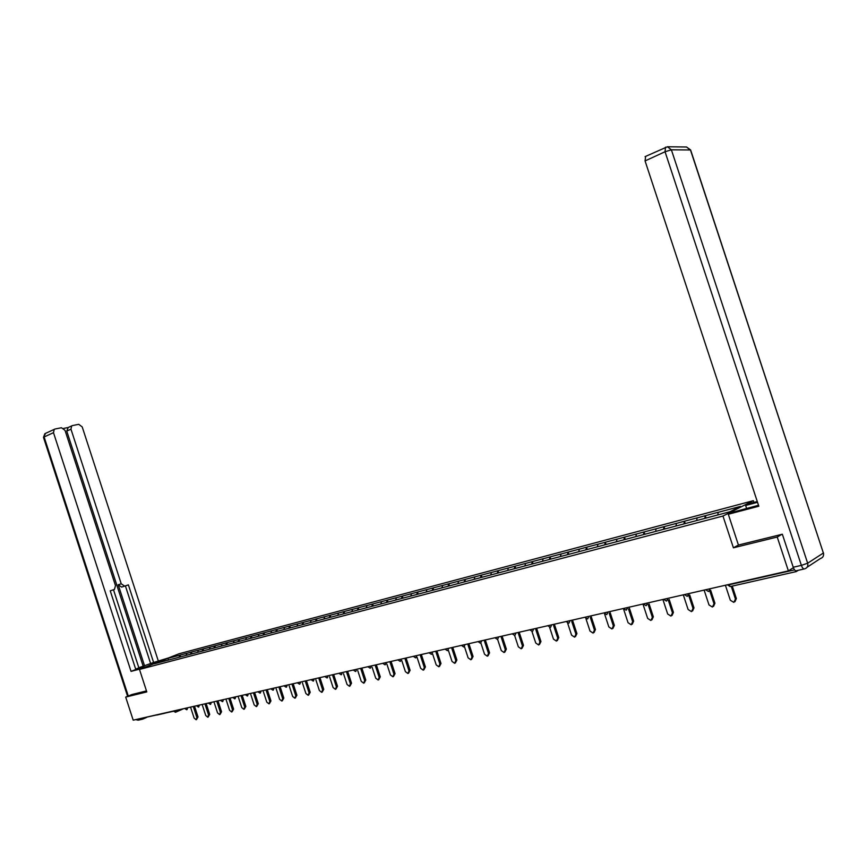 <?xml version="1.0" encoding="UTF-8"?>
<svg xmlns="http://www.w3.org/2000/svg" width="867" height="867" viewBox="0 0 867 867"><rect width="100%" height="100%" fill="white"/><g stroke="black" fill="none" stroke-linecap="round" stroke-linejoin="round"><path stroke-width="1.3" d="M164.806 713.238L156.84 715.047M753.336 500.682L179.035 653.761L139.489 669.432L722.97 516.038L753.336 500.682L753.911 502.427M168.469 660.08L168.057 658.335L154.293 663.786L177.497 657.685M168.057 658.335L180 655.127L180.574 656.872M186.069 655.398L186.936 653.284L180 655.127M186.708 653.382L191.423 652.092L191.997 653.859M197.611 652.342L198.467 650.228L191.423 652.092M198.24 650.315L203.03 649.015L203.615 650.792M209.326 649.253L210.193 647.118L203.03 649.015M209.955 647.205L214.821 645.882L215.406 647.671M221.248 646.099L222.104 643.953L214.821 645.882M221.865 644.051L226.807 642.707L227.392 644.506M233.353 642.902L234.198 640.746L226.807 642.707M233.971 640.832L238.989 639.478L239.574 641.287M245.664 639.651L246.499 637.473L238.989 639.478M246.271 637.57L251.365 636.183L251.961 638.025M258.171 636.345L259.005 634.156L251.365 636.183M258.767 634.254L263.947 632.845L264.554 634.698M655.734 531.373L656.005 528.827L664.057 526.648L664.826 528.978L275.782 631.729L270.883 632.986L271.718 630.786L263.947 632.845M271.479 630.883L276.746 629.453L277.353 631.317M283.812 629.605L284.636 627.35L276.746 629.453M284.409 627.448L289.751 625.996L290.369 627.881M296.969 626.137L297.782 623.861L289.751 625.996M297.554 623.958L302.984 622.484L303.602 624.381M310.343 622.604L311.155 620.317L302.984 622.484M310.917 620.414L316.444 618.908L317.062 620.826M323.955 619.005L324.746 616.708L316.444 618.908M324.518 616.805L330.132 615.277L330.76 617.206M337.794 615.353L338.585 613.034L330.132 615.277M338.358 613.132L344.058 611.582L344.687 613.5M351.883 611.625L352.663 609.295L344.058 611.582M352.435 609.393L358.234 607.821L358.862 609.75M366.232 607.843L366.99 605.491L358.234 607.821M366.763 605.589L372.658 603.996L373.298 605.935M380.819 603.985L381.578 601.622L372.658 603.996M381.35 601.72L387.343 600.094L387.993 602.056M395.677 600.062L396.414 597.688L387.343 600.094M396.197 597.775L402.299 596.128L402.949 598.111M410.806 596.062L411.532 593.667L402.299 596.128M411.316 593.765L417.515 592.085L418.176 594.079M426.217 591.998L426.922 589.582L417.515 592.085M426.705 589.679L433.023 587.967L433.684 589.983M441.91 587.859L442.603 585.431L433.023 587.967M442.387 585.518L448.813 583.773L449.474 585.81M457.895 583.632L458.578 581.183L448.813 583.773M458.361 581.28L464.896 579.503L465.568 581.562M474.173 579.329L474.845 576.869L464.896 579.503M474.628 576.967L481.293 575.157L481.976 577.227M490.776 574.951L491.426 572.469L481.293 575.157M491.21 572.556L497.994 570.724L498.688 572.816M507.694 570.475L508.322 567.983L497.994 570.724M508.116 568.08L515.02 566.205L515.713 568.318M524.936 565.923L525.554 563.409L515.02 566.205M525.348 563.507L532.381 561.599L533.086 563.734M542.525 561.274L543.121 558.749L532.381 561.599M542.915 558.836L550.079 556.896L550.794 559.052M560.45 556.538L561.036 553.991L550.079 556.896M560.83 554.089L568.134 552.106L568.85 554.284M578.744 551.715L579.308 549.136L568.134 552.106M579.102 549.234L586.547 547.218L587.273 549.418M597.406 546.784L597.948 544.194L586.547 547.218M597.742 544.281L605.339 542.233L606.066 544.454M616.459 541.756L616.968 539.144L605.339 542.233M616.773 539.241L624.511 537.139L625.248 539.382M635.89 536.619L636.378 533.996L624.511 537.139M636.183 534.083L644.083 531.948L644.831 534.213M656.005 528.827L644.083 531.948M675.989 526.031L676.433 523.365L664.057 526.648M676.238 523.451L684.464 521.23L685.233 523.581M696.678 520.558L697.101 517.87L684.464 521.23M696.905 517.967L705.294 515.702L706.085 518.076M717.822 514.933L718.201 512.267L705.294 515.702M718.017 512.364L740.505 506.393L729.906 511.747L664.848 528.968M177.464 657.663L270.883 632.986M190.545 654.238L191.195 652.19M202.163 651.171L202.802 649.112M213.954 648.061L214.593 645.98M225.951 644.896L226.58 642.794M238.132 641.678L238.75 639.564M250.52 638.405L251.137 636.28M263.113 635.077L263.72 632.943M275.923 631.653L276.508 629.54M288.939 628.217L289.524 626.093M302.182 624.728L302.756 622.582M315.653 621.162L316.217 619.005M329.352 617.542L329.904 615.375M343.289 613.869L343.831 611.679M357.475 610.119L358.006 607.919M371.91 606.304L372.442 604.082M386.606 602.424L387.126 600.192M401.573 598.468L402.071 596.214M416.81 594.448L417.298 592.183M432.319 590.351L432.806 588.064M448.131 586.168L448.597 583.87M464.235 581.92L464.679 579.6M480.632 577.585L481.077 575.254M497.355 573.163L497.788 570.822M514.402 568.665L514.814 566.292M531.785 564.07L532.175 561.686M549.505 559.399L549.873 556.993M567.571 554.62L567.928 552.203M586.005 549.754L586.352 547.315M604.808 544.823L605.133 542.319M624.002 539.762L624.316 537.237M643.596 534.581L643.888 532.035M663.602 529.303L663.862 526.735M684.03 523.906L684.269 521.316M704.893 518.39L705.109 515.789M794.746 570.085L796.274 571.581L798.225 570.323M804.056 568.99L796.48 570.714C795.332 571.115 794.248 569.955 793.229 567.235L782.348 534.224L738.435 545.04L733.417 547.803L777.233 537.041L781.904 534.332M777.233 537.041L788.385 570.898L793.392 567.69M132.044 694.467L125.693 697.09L133.193 720.174L788.385 570.898M176.034 710.42L175.459 712.284L173.747 711.2L141.169 718.364M125.693 697.09L146.794 691.909L139.489 669.432M733.417 547.803L722.97 516.038M179.111 657.262L179.772 655.224M725.397 585.247L730.328 600.235L733.785 602.37L735.454 599.108L731.249 586.32M735.454 599.108L736.354 598.544L734.945 601.72M736.354 598.544L732.257 586.092M704.123 590.091L709 604.928L712.392 607.041L714.018 603.822L709.737 590.806M714.018 603.822L714.939 603.248L713.519 606.412M714.939 603.248L710.658 590.254M683.294 594.838L688.116 609.512L691.454 611.614L693.036 608.439L688.766 595.466M693.036 608.439L693.968 607.865L692.549 610.997M693.968 607.865L689.709 594.914M662.908 599.487L667.677 614.009L670.95 616.09L672.489 612.947L668.24 600.04M672.489 612.947L673.442 612.384L672.023 615.483M673.442 612.384L669.205 599.487M642.946 604.039L647.66 618.409L650.868 620.469L652.374 617.369L648.148 604.516M652.374 617.369L653.339 616.805L651.919 619.883M653.339 616.805L649.123 603.963M623.384 608.493L628.055 622.712L631.209 624.771L632.661 621.704L628.467 608.905M632.661 621.704L633.647 621.13L632.227 624.186M633.647 621.13L629.453 608.352M746.639 508.528L745.631 505.472L749.121 503.694L757.281 501.527M745.631 505.472L757.53 502.307M738.435 545.04L728.302 514.25L731.976 512.386L758.517 505.288M728.302 514.25L758.82 506.22L645.07 160.926L645.644 156.374M146.274 666.745L137.842 668.793C135.436 668.869 151.248 663.038 158.444 661.185L164.069 659.689M168.653 657.88L153.611 662.464L128.392 584.878L121.629 587.1L118.215 584.77L121.228 583.784L70.964 429.165L66.759 431.094L68.19 427.507L63.692 428.396M138.828 667.731L153.611 662.464M135.685 669.151L138.883 667.883L113.501 589.777M45.604 433.348L43.48 437.358L44.867 433.684L55.022 429.013L61.481 427.734L65.025 430.357L115.495 585.659L114.444 589.419L110.239 590.839L135.805 669.508L131.047 671.383L53.483 432.666L44.119 436.968L128.273 696.028M141.527 668.63L131.047 671.383M121.228 583.784L124.642 586.114M158.206 660.654L82.213 426.922L78.745 424.321L72.46 425.567L71.69 425.903L70.964 429.165M146.794 717.334L142.578 719.177L140.096 718.602M54.22 429.371L53.483 432.666M131.849 694.543L146.469 690.912M144.507 665.672L118.215 584.77M143.12 666.029L66.759 431.094M150.544 663.277L125.39 585.875M604.57 613.923L608.84 626.939L611.939 628.976L613.359 625.941L609.187 613.218M613.359 625.941L614.356 625.378L612.936 628.402M614.356 625.378L610.184 612.666M585.94 618.659L590.015 631.078L593.061 633.094L594.448 630.103L590.297 617.445M594.448 630.103L595.456 629.529L594.014 632.552M595.456 629.529L591.305 616.892M567.625 623.102L571.57 635.132L574.561 637.137L575.905 634.178L571.776 621.585M575.905 634.178L576.923 633.604L575.471 636.616M576.923 633.604L572.805 621.032M549.624 627.35L553.471 639.109L556.419 641.092L557.73 638.166L553.634 625.649M557.73 638.166L558.76 637.603L557.297 640.605M558.76 637.603L554.663 625.096M531.959 631.458L535.741 643L538.635 644.983L539.913 642.089L535.839 629.637M539.913 642.089L540.954 641.515L539.469 644.517M540.954 641.515L536.879 629.084M514.619 635.424L518.347 646.825L521.186 648.787L522.443 645.926L518.39 633.549M522.443 645.926L523.495 645.362L521.999 648.353M523.495 645.362L519.441 633.008M497.593 639.293L501.289 650.575L504.085 652.526L505.298 649.697L501.278 637.397M505.298 649.697L506.361 649.134L504.854 652.103M506.361 649.134L502.34 636.844M480.882 643.043L484.545 654.249L487.297 656.189L488.489 653.393L484.49 641.168M488.489 653.393L489.562 652.829L488.045 655.788M489.562 652.829L485.563 640.615M464.474 646.684L468.126 657.858L470.824 659.776L471.995 657.013L468.017 644.864M471.995 657.013L473.068 656.449L471.54 659.408M473.068 656.449L469.101 644.322M448.358 650.25L452.01 661.402L454.666 663.309L455.804 660.567L451.859 648.505M455.804 660.567L456.887 660.015L455.359 662.952M456.887 660.015L452.942 647.952M432.557 653.772L436.188 664.881L438.8 666.777L439.905 664.068L435.993 652.071M439.905 664.068L441 663.504L439.461 666.43M441 663.504L437.087 651.529M417.038 657.24L420.647 668.294L423.226 670.169L424.31 667.492L420.419 655.582M424.31 667.492L425.404 666.94L423.865 669.855M425.404 666.94L421.514 655.029M401.8 660.643L405.398 671.654L407.934 673.507L408.986 670.863L405.127 659.018M408.986 670.863L410.102 670.299L408.552 673.204M410.102 670.299L406.233 658.476M386.845 663.981L390.421 674.938L392.914 676.791L393.943 674.168L390.107 662.41M393.943 674.168L395.059 673.616L393.51 676.498M395.059 673.616L391.223 661.868M372.149 667.276L375.704 678.178L378.164 680.01L379.172 677.409L375.357 665.726M379.172 677.409L380.288 676.856L378.738 679.728M380.288 676.856L376.473 665.184M357.713 670.505L361.246 681.354L363.674 683.174L364.66 680.606L360.867 668.999M364.66 680.606L365.776 680.053L364.227 682.903M365.776 680.053L361.994 668.457M343.527 673.681L347.049 684.475L349.434 686.285L350.398 683.738L346.627 672.207M350.398 683.738L351.525 683.185L349.965 686.025M351.525 683.185L347.765 671.665M329.59 676.802L333.091 687.542L335.442 689.341L336.385 686.816L332.646 675.36M336.385 686.816L337.512 686.274L335.952 689.092M337.512 686.274L333.784 674.829M315.891 679.869L319.37 690.555L321.69 692.343L322.611 689.839L318.893 678.471M322.611 689.839L323.749 689.298L322.188 692.104M323.749 689.298L320.042 677.929M302.431 682.893L305.888 693.513L308.175 695.291L309.064 692.82L305.379 681.516M309.064 692.82L310.213 692.278L308.652 695.063M310.213 692.278L306.528 680.985M289.188 685.862L292.634 696.429L294.888 698.195L295.755 695.746L292.103 684.518M295.755 695.746L296.904 695.204L295.344 697.978M296.904 695.204L293.252 683.987M276.172 688.788L279.597 699.301L281.818 701.045L282.675 698.618L279.033 687.466M282.675 698.618L283.823 698.076L282.263 700.839M283.823 698.076L280.193 686.935M263.373 691.66L266.776 702.118L268.965 703.852L269.8 701.446L266.191 690.37M269.8 701.446L270.948 700.915L269.399 703.657M270.948 700.915L267.35 689.839M250.791 694.489L254.172 704.882L256.329 706.616L257.141 704.232L253.554 693.221M257.141 704.232L258.301 703.69L256.74 706.421M258.301 703.69L254.714 692.7M238.403 697.274L241.774 707.613L243.898 709.325L244.689 706.973L241.134 696.038M244.689 706.973L245.849 706.432L244.299 709.141M245.849 706.432L242.294 695.507M226.222 700.005L229.571 710.29L231.662 712.002L232.443 709.661L228.91 698.802M232.443 709.661L233.602 709.13L232.053 711.818M233.602 709.13L230.069 698.271M214.236 702.703L217.563 712.934L219.633 714.625L220.391 712.306L216.88 701.522M220.391 712.306L221.551 711.774L220.001 714.451M221.551 711.774L218.05 701.002M202.434 705.359L205.75 715.524L207.787 717.215L208.535 714.917L205.045 704.199M208.535 714.917L209.695 714.386L208.156 717.042M209.695 714.386L206.216 703.679M190.827 707.971L194.121 718.082L196.137 719.751L196.863 717.486L193.395 706.833M196.863 717.486L198.023 716.955L196.484 719.599M198.023 716.955L194.566 706.312M795.993 571.646L730.415 586.515L728.757 584.846L794.562 569.868M728.648 584.51L727.446 584.857M183.587 708.697L175.719 712.175M176.088 710.409L173.66 710.962M708.697 591.435L710.084 588.736M705.749 589.723L710.04 588.758M687.444 596.247L688.799 593.592M666.647 600.961L667.969 598.338M646.294 605.578L647.573 602.977M626.353 610.097L627.6 607.529M606.824 614.519L608.049 611.983M587.707 618.854L588.888 616.35M568.958 623.102L570.118 620.631M550.599 627.264L551.726 624.814M532.598 631.349L533.704 628.922M514.944 635.348L516.028 632.953M497.647 639.272L498.698 636.898M447.686 650.586L448.673 648.299M431.658 654.217L432.611 651.962M415.922 657.782L416.864 655.55M400.478 661.283L401.399 659.072M385.316 664.718L386.216 662.529M370.426 668.099L371.304 665.932M355.806 671.416L356.662 669.259M341.446 674.667L342.281 672.543M327.325 677.864L328.149 675.761M299.841 684.096L300.621 682.036M286.446 687.13L287.205 685.093M273.278 690.121L274.026 688.095M260.328 693.047L261.054 691.042M222.765 701.566L223.448 699.615M210.648 704.307L211.32 702.378M187.001 709.672L187.64 707.775M708.426 591.5L705.771 589.798M684.529 594.556L688.756 593.613M687.173 596.323L684.551 594.643M663.764 599.292L667.926 598.36M666.365 601.037L663.797 599.379M643.433 603.92L647.53 603.009M646.002 605.654L643.466 604.017M623.536 608.461L627.556 607.55M626.072 610.173L623.568 608.558M604.039 612.904L608.005 612.015M606.542 614.595L604.071 613.002M584.943 617.25L588.845 616.372M587.414 618.93L584.976 617.358M566.238 621.509L570.074 620.653M568.665 623.178L566.27 621.617M547.901 625.692L551.683 624.847M550.307 627.34L547.933 625.801M529.921 629.789L533.649 628.954M532.295 631.425L529.965 629.908M512.299 633.799L515.984 632.975M514.651 635.424L512.343 633.918M495.024 637.744L498.644 636.92M497.344 639.347L495.057 637.863M480.676 643.108L481.651 640.8L478.118 641.721M464.018 646.89L464.983 644.593L461.493 645.514M445.139 649.101L448.618 648.321M447.383 650.662L445.183 649.231M429.132 652.753L432.568 651.984M431.354 654.303L429.176 652.884M413.418 656.33L416.81 655.571M415.618 657.869L413.472 656.471M397.996 659.841L401.345 659.093M400.175 661.369L398.051 659.982M382.856 663.298L386.162 662.551M385.013 664.805L382.9 663.439M367.987 666.68L371.249 665.954M370.122 668.175L368.042 666.821M353.389 670.007L356.608 669.291M355.492 671.491L353.433 670.158M339.04 673.28L342.227 672.564M341.132 674.743L339.095 673.421M324.952 676.488L328.094 675.783M327.022 677.951L324.995 676.639M313.464 681.007L314.212 678.948L311.145 679.793M297.489 682.741L300.567 682.058M299.516 684.182L297.544 682.893M284.116 685.797L287.15 685.114M286.121 687.217L284.159 685.949M270.959 688.788L273.972 688.116M272.953 690.197L271.013 688.94M258.03 691.736L261.01 691.064M260.013 693.134L258.084 691.888M247.594 695.941L248.265 693.968L245.372 694.792M235.076 698.769L235.726 696.83L232.865 697.642M220.521 700.287L223.393 699.636M222.44 701.641L220.565 700.438M208.416 703.039L211.266 702.4M210.334 704.394L208.47 703.202M198.727 707.017L199.334 705.12L196.571 705.911M184.801 708.415L187.597 707.797M186.687 709.748L184.855 708.577M793.229 567.235L801.379 565.371L665.054 151.747L671.383 149.807L667.406 146.772L686.566 147L690.771 150.392L823.368 553.016L690.457 149.969L671.383 149.807L807.654 563.214L823.368 553.016C823.997 555.812 823 557.654 820.377 558.543L807.112 567.235M665.509 147.173L665.054 151.747L645.07 160.926M801.379 565.371C802.409 568.102 803.492 569.272 804.619 568.871C807.285 567.961 808.293 566.075 807.654 563.214L801.379 565.371M141.841 719.339L138.807 720.033L136.325 719.469M158.661 661.835L158.444 661.185M127.601 696.299L43.513 437.467M727.424 584.792L730.144 586.58M478.075 641.602L480.372 643.195M461.45 645.384L463.715 646.966M311.101 679.641L313.15 681.094M245.318 694.63L247.279 696.017M232.811 697.48L234.762 698.856M196.516 705.749L198.413 707.093M645.07 156.634L667.406 146.772M690.641 149.98L686.566 147M823.607 554.479L823.487 552.918M135.761 719.599L138.167 720.195M71.69 425.903L67.485 427.832"/></g></svg>
